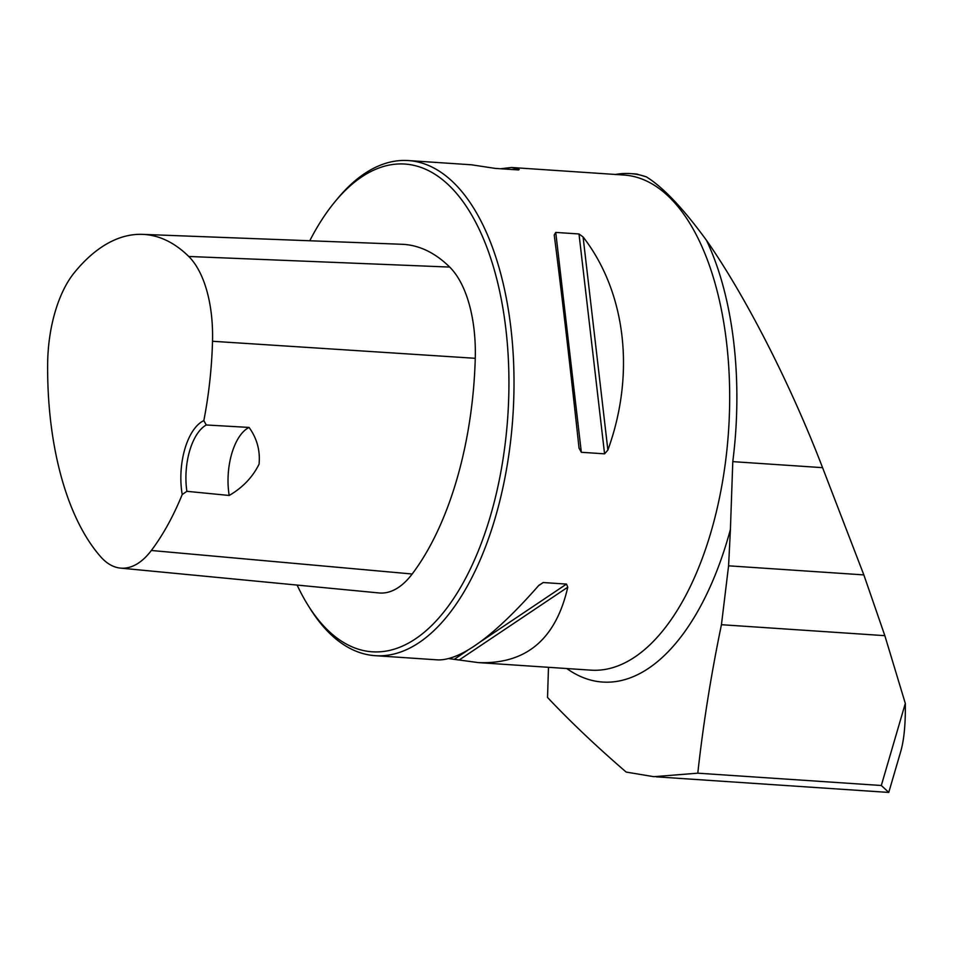 <?xml version="1.0" encoding="UTF-8"?>
<svg xmlns="http://www.w3.org/2000/svg" width="953" height="953" viewBox="0 0 953 953"><rect width="100%" height="100%" fill="white"/><g stroke="black" fill="none" stroke-linecap="round" stroke-linejoin="round"><path stroke-width="1.43" d="M548.487 667.314L547.534 697.465C570.561 721.886 596.781 746.747 626.181 772.073L653.818 776.683L697.787 773.181C703.243 723.851 711.129 674.355 721.445 624.703L728.58 565.82L730.415 529.451A259.145 126.82 93.8 0 1 566.785 668.541M721.445 624.703L884.837 635.663L905.314 703.421C905.612 723.911 904.063 740.028 900.656 751.75L888.768 792.384L881.311 785.498L697.787 773.181M646.348 176.853L636.711 174.03L630.433 173.601A249.972 122.329 93.8 0 1 646.348 176.853C663.121 187.229 683.158 208.373 706.459 240.275A249.972 122.329 93.8 0 1 732.786 461.633L730.415 529.451M884.837 635.663L863.847 574.897L822.57 467.661C790.585 384.285 745.699 296.371 706.459 240.275M615.447 174.459A249.972 122.329 93.8 0 1 630.433 173.601M297.122 585.082A244.397 119.602 -86.2 0 0 308.01 605.238L310.023 608.467A248.114 121.424 -86.2 0 0 375.148 655.676A248.114 121.424 -86.2 0 0 506.698 468.173A248.114 121.424 -86.2 0 0 456.761 185.847A248.114 121.424 -86.2 0 0 408.372 160.569A248.114 121.424 -86.2 0 0 337.529 198.653L335.099 201.583A244.397 119.602 -86.2 0 0 309.773 240.752M578.995 233.973L583.081 236.94C626.002 292.345 635.496 373.957 607.883 450.054L604.571 453.842L581.33 452.282L579.031 448.113C570.585 369.597 561.091 287.985 554.229 235.01L555.742 232.413L578.995 233.973L604.571 453.842M500.67 168.752L511.487 167.49L519.182 169.515L518.301 169.932L495.048 168.371L471.497 164.798L408.372 160.569M375.148 655.676L438.261 659.917C461.55 660.095 495.107 635.21 538.921 585.261L543.246 582.533L566.487 584.094L567.774 587.191C555.861 639.296 526.02 664.432 478.263 662.597L449.077 658.642M206.289 424.978L203.823 420.63A53.344 26.1 -86.2 0 0 182.214 494.536L186.883 491.319L229.196 495.465C242.681 487.602 252.628 477.179 259.061 464.182C260.336 450.698 257 438.451 249.078 427.432L206.289 424.978A49.627 24.29 93.8 0 0 186.883 491.319M182.214 494.536A241.419 118.148 93.8 0 1 151.336 550.489A98.743 48.329 93.8 0 1 120.483 568.107A98.743 48.329 93.8 0 1 100.887 556.993A241.419 118.148 93.8 0 1 47.65 363.939A98.743 48.329 93.8 0 1 74.346 272.641A241.419 118.148 93.8 0 1 142.545 234.367A241.419 118.148 93.8 0 1 188.765 256.476A98.743 48.329 93.8 0 1 212.519 341.269A241.419 118.148 93.8 0 1 203.823 420.63M120.483 568.107L378.996 592.945A106.224 51.986 -86.2 0 0 412.184 574.004A248.888 121.805 -86.2 0 0 475.261 358.304A106.224 51.986 -86.2 0 0 449.709 267.078A248.888 121.805 -86.2 0 0 402.059 244.29L142.545 234.367M308.01 605.238A244.397 119.602 -86.2 0 0 484.684 533.93A244.397 119.602 -86.2 0 0 452.544 188.956A244.397 119.602 -86.2 0 0 335.099 201.583M229.196 495.465A49.627 24.29 93.8 0 1 249.078 427.432M905.314 703.421L881.311 785.498M511.487 167.49L624.036 175.042A248.114 121.424 93.8 0 1 672.425 200.321A248.114 121.424 93.8 0 1 722.362 482.647A248.114 121.424 93.8 0 1 590.8 670.15L478.263 662.597M151.336 550.489L412.184 574.004M212.519 341.269L475.261 358.304M188.765 256.476L449.709 267.078M555.742 232.413L581.33 452.282M583.081 236.94L607.883 450.054M518.539 169.956L519.182 169.515M567.774 587.191L459.429 659.821M566.487 584.094L480.979 641.417M467.554 650.411L454.7 659.023M543.246 582.533L538.564 585.666M728.58 565.82L863.847 574.897M732.786 461.633L822.57 467.661M656.164 776.826L888.768 792.431"/></g></svg>
